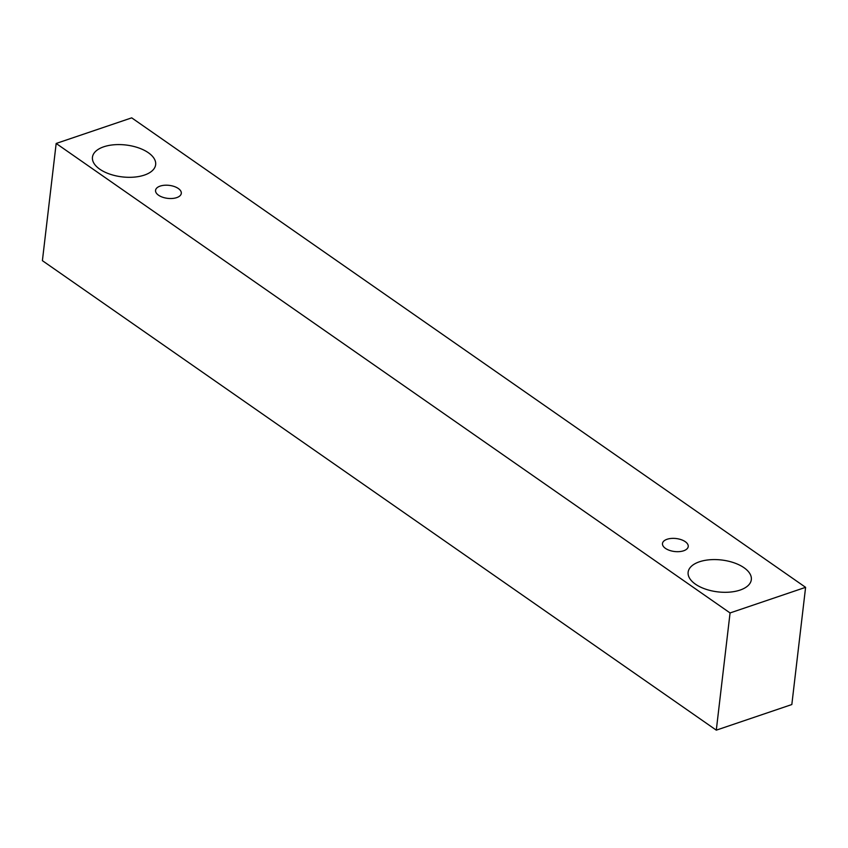<?xml version="1.0" encoding="UTF-8"?>
<svg xmlns="http://www.w3.org/2000/svg" width="848" height="848" viewBox="0 0 848 848"><rect width="100%" height="100%" fill="white"/><g stroke="black" fill="none" stroke-linecap="round" stroke-linejoin="round"><path stroke-width="1.27" d="M685.248 541.671A12.964 6.54 -173.3 0 1 688.226 546.536A12.964 6.54 -173.3 0 1 674.595 551.518A12.964 6.54 -173.3 0 1 662.479 543.515A12.964 6.54 -173.3 0 1 671.309 538.438A12.964 6.54 -173.3 0 1 685.248 541.671M42.4 260.665L716.295 730.149L791.831 704.54L805.6 587.335L131.705 117.851L56.169 143.46L42.4 260.665M744.003 567.715A31.811 16.048 -173.3 0 1 751.328 579.65A31.811 16.048 -173.3 0 1 717.853 591.883A31.811 16.048 -173.3 0 1 688.131 572.23A31.811 16.048 -173.3 0 1 709.808 559.754A31.811 16.048 -173.3 0 1 744.003 567.715M148.336 152.714A31.811 16.048 -173.3 0 1 155.65 164.66A31.811 16.048 -173.3 0 1 122.186 176.893A31.811 16.048 -173.3 0 1 92.453 157.24A31.811 16.048 -173.3 0 1 114.141 144.764A31.811 16.048 -173.3 0 1 148.336 152.714M178.324 188.51A12.964 6.54 -173.3 0 1 181.302 193.376A12.964 6.54 -173.3 0 1 167.671 198.358A12.964 6.54 -173.3 0 1 155.555 190.355A12.964 6.54 -173.3 0 1 164.385 185.267A12.964 6.54 -173.3 0 1 178.324 188.51M56.169 143.46L730.064 612.945L805.6 587.335M730.064 612.945L716.295 730.149"/></g></svg>
